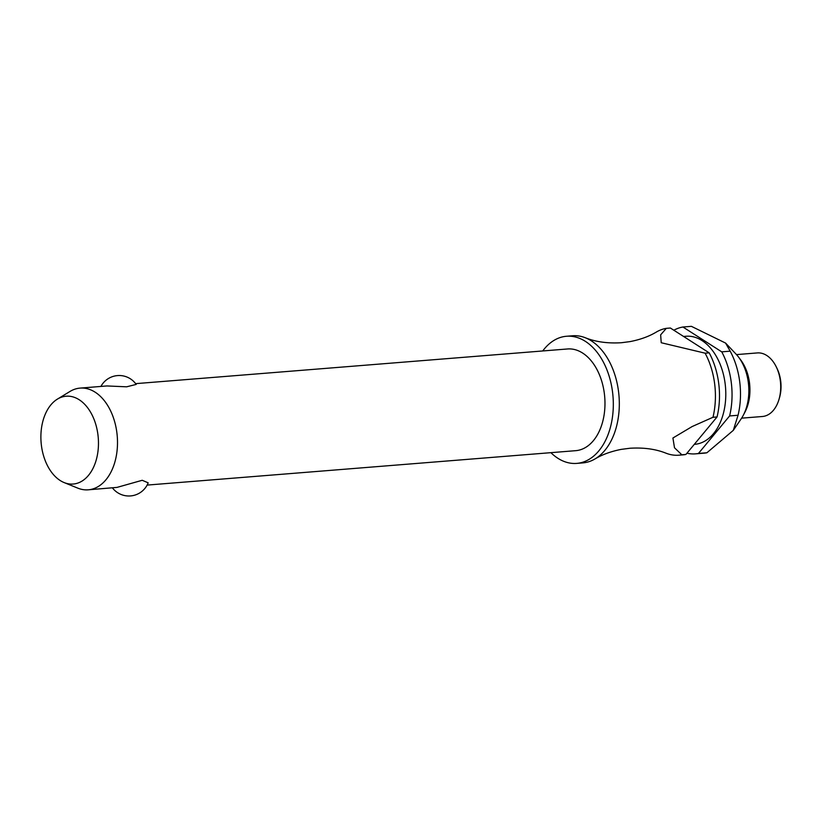 <?xml version="1.0" encoding="UTF-8"?>
<svg xmlns="http://www.w3.org/2000/svg" width="822" height="822" viewBox="0 0 822 822"><rect width="100%" height="100%" fill="white"/><g stroke="black" fill="none" stroke-linecap="round" stroke-linejoin="round"><path stroke-width="1.23" d="M550.894 452.665A63.777 41.501 -94.6 0 0 576.736 463.392L582.747 462.909A63.777 41.501 -94.6 0 0 585.408 462.56A63.777 41.501 -94.6 0 0 594.984 458.953A63.777 41.501 -94.6 0 0 619.007 396.019A63.777 41.501 -94.6 0 0 585.254 337.729A63.777 41.501 -94.6 0 0 572.544 335.777L566.533 336.26A63.777 41.501 -94.6 0 0 563.871 336.599A63.777 41.501 -94.6 0 0 542.736 350.963M147.138 485.083L575.719 450.672A51.015 33.199 -94.6 0 0 577.845 450.394A51.015 33.199 -94.6 0 0 604.581 395.526A51.015 33.199 -94.6 0 0 567.55 348.97L135.64 383.648M57.417 399.112A44.059 28.667 -94.6 0 0 41.1 442.421A44.059 28.667 -94.6 0 0 64.116 482.565A44.059 28.667 -94.6 0 0 75.038 483.798A44.059 28.667 -94.6 0 0 97.972 435.002A44.059 28.667 -94.6 0 0 64.311 396.451A44.059 28.667 -94.6 0 0 57.417 399.112L69.952 391.478A51.015 33.199 85.4 0 1 77.946 388.385A51.015 33.199 85.4 0 1 80.073 388.107A51.015 33.199 85.4 0 1 117.104 434.663A51.015 33.199 85.4 0 1 90.369 489.542A51.015 33.199 85.4 0 1 88.242 489.82L117.022 487.395L142.227 480.284L148.176 482.833A20.725 20.725 0 0 1 112.429 487.878M88.242 489.82A51.015 33.199 85.4 0 1 77.71 488.104L64.116 482.565M576.736 463.392A63.777 41.501 -94.6 0 0 579.397 463.043A63.777 41.501 -94.6 0 0 612.822 394.447A63.777 41.501 -94.6 0 0 566.533 336.26M694.302 444.353L694.703 444.322A54.211 35.274 -94.6 0 0 696.964 444.024A54.211 35.274 -94.6 0 0 725.374 385.724A54.211 35.274 -94.6 0 0 686.031 336.26L683.565 336.455M686.956 453.199A63.777 41.501 -94.6 0 0 695.474 453.857A63.777 41.501 -94.6 0 0 698.135 453.508A63.777 41.501 -94.6 0 0 698.464 453.446L729.607 415.942L738.053 415.264L733.306 430.348L706.91 452.768L698.464 453.446M695.474 453.857L703.92 453.179A63.777 41.501 -94.6 0 0 706.581 452.83A63.777 41.501 -94.6 0 0 706.91 452.768M741.608 418.162L762.426 416.497A31.883 20.756 -94.6 0 0 763.751 416.322A31.883 20.756 -94.6 0 0 778.917 399.656A31.883 20.756 -94.6 0 0 776.287 366.91A31.883 20.756 -94.6 0 0 757.319 352.926L736.502 354.601M585.254 337.729C595.621 341.901 607.694 343.565 621.453 342.723L630.053 341.603C640.338 339.599 649.123 336.404 656.408 332.016A63.777 41.501 85.4 0 1 665.984 328.399A63.777 41.501 85.4 0 1 666.313 328.348L670.382 328.019L709.191 352.854L705.112 353.183L661.227 342.733L660.641 334.862L666.313 328.348M100.921 386.432A20.725 20.725 0 0 1 136.195 384.419L126.639 386.813L106.922 385.95L80.073 388.107M729.607 415.942A63.777 41.501 -94.6 0 0 721.737 351.847L682.938 327.012A63.777 41.501 -94.6 0 0 682.609 327.074A63.777 41.501 -94.6 0 0 673.835 330.228M705.112 353.183A63.777 41.501 85.4 0 1 712.982 417.278L717.051 416.949L685.908 454.453L681.839 454.782A63.777 41.501 85.4 0 1 681.51 454.843A63.777 41.501 85.4 0 1 678.849 455.193A63.777 41.501 85.4 0 1 666.139 453.241C655.761 449.069 643.688 447.404 629.929 448.247L621.329 449.367C611.044 451.37 602.259 454.566 594.984 458.953M678.849 455.193L682.928 454.864A63.777 41.501 -94.6 0 0 685.579 454.515A63.777 41.501 -94.6 0 0 685.908 454.453M681.828 454.782L674.502 447.785L672.92 438.003L692.145 426.546L712.982 417.278M717.051 416.949A63.777 41.501 -94.6 0 0 709.191 352.854M738.053 415.264A63.777 41.501 -94.6 0 0 730.183 351.169L721.737 351.847M682.938 327.012L691.384 326.334L725.579 343.072L730.183 351.169M778.917 399.656L779.42 397.971A28.698 18.68 -94.6 0 0 777.057 368.503L776.287 366.91M733.306 430.348L741.167 418.83A41.768 27.188 -94.6 0 0 743.314 415.233A41.768 27.188 -94.6 0 0 738.659 357.221A41.768 27.188 -94.6 0 0 735.957 354.015L725.579 343.072M744.979 412.069A37.432 24.362 -94.6 0 0 749.51 383.114A37.432 24.362 -94.6 0 0 740.807 360.077C745.462 366.407 748.369 374.092 749.541 383.134C750.753 393.995 749.232 403.643 744.979 412.069L743.314 415.233M740.807 360.077L738.659 357.221"/></g></svg>
